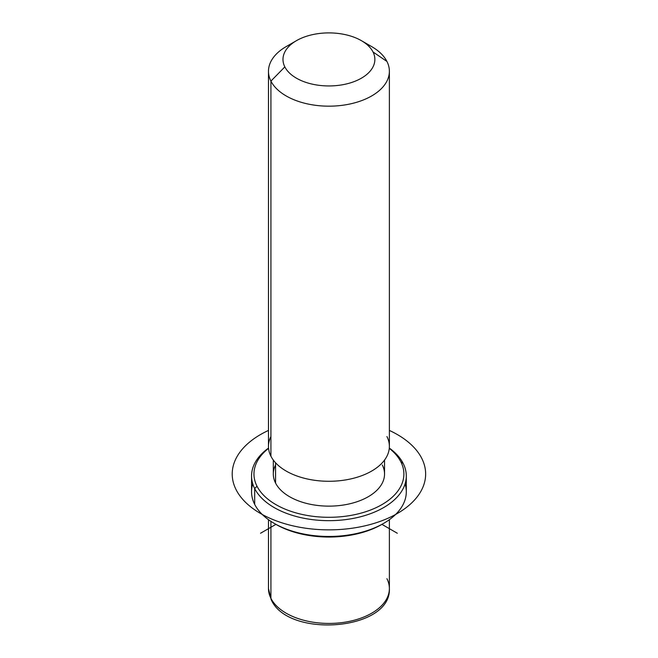 <?xml version="1.0" encoding="UTF-8"?>
<svg xmlns="http://www.w3.org/2000/svg" width="658" height="658" viewBox="0 0 658 658"><rect width="100%" height="100%" fill="white"/><g stroke="black" fill="none" stroke-linecap="round" stroke-linejoin="round"><path stroke-width="0.99" d="M384.543 460.057L384.543 474.023A55.617 32.11 180 0 1 336.838 505.805A55.617 32.11 180 0 1 275.562 483.062L275.562 462.78L275.562 483.062A55.617 32.11 180 0 1 273.317 474.023L273.317 460.057M270.923 436.558A60.446 34.899 0 0 0 270.923 456.208A60.446 34.899 0 0 0 345.944 479.871A60.446 34.899 0 0 0 386.929 436.558M292.02 43.634A60.446 34.899 0 0 0 268.48 71.27A60.446 34.899 0 0 0 270.923 81.099A60.446 34.899 0 0 0 337.521 105.815A60.446 34.899 0 0 0 389.38 71.27A60.446 34.899 0 0 0 386.929 61.441A60.446 34.899 0 0 0 365.84 43.634M389.38 71.27L389.38 446.379A60.446 34.899 180 0 1 337.521 480.924A60.446 34.899 180 0 1 270.923 456.208L270.923 81.099L270.923 456.208A60.446 34.899 180 0 1 268.48 446.379L268.48 71.27M361.415 40.673L371.671 46.595A60.446 34.899 180 0 1 386.929 61.441L373.012 51.957A45.945 26.526 0 0 0 361.415 40.673A45.945 26.526 0 0 0 296.437 40.673A45.945 26.526 0 0 0 284.84 66.894L270.923 81.099A60.446 34.899 180 0 1 286.181 46.595L296.437 40.673M270.923 81.099L284.84 66.894A45.945 26.526 0 0 0 341.864 84.874A45.945 26.526 0 0 0 373.012 51.957L386.929 61.441A60.446 34.899 180 0 1 345.944 104.762A60.446 34.899 180 0 1 270.923 81.099M284.84 66.894A45.945 26.526 180 0 1 315.996 33.969A45.945 26.526 180 0 1 373.012 51.957A45.945 26.526 180 0 1 341.864 84.874A45.945 26.526 180 0 1 284.84 66.894M268.48 519.672L268.48 588.532L271.252 599.759C288.188 638.622 391.485 630.718 389.38 588.532A60.446 34.899 180 0 1 337.521 623.077A60.446 34.899 180 0 1 270.923 598.352L270.923 521.358L270.923 598.352A60.446 34.899 180 0 1 268.48 588.532A60.446 34.899 0 0 0 270.923 598.352A4.836 3.792 153.1 0 0 271.252 599.759A4.836 3.792 -26.9 0 1 270.923 598.352A60.446 34.899 0 0 0 337.521 623.077A60.446 34.899 0 0 0 389.38 588.532A60.446 34.899 0 0 0 386.929 578.703M252.771 483.893A77.373 44.67 0 0 0 254.679 504.365A77.373 44.67 -0 0 0 274.213 523.381A77.373 44.67 -0 0 0 383.639 523.381L381.928 524.368A74.954 43.28 180 0 1 275.924 524.368A74.954 43.28 180 0 1 275.085 523.875A74.954 43.28 0 0 0 382.775 523.875M383.639 523.381A77.373 44.67 -0 0 0 405.081 483.893M400.854 461.842A74.954 43.28 180 0 1 350.031 515.551A74.954 43.28 180 0 1 256.998 486.204A74.954 43.28 180 0 1 268.571 448.353A74.954 43.28 -0 0 0 256.998 486.204A74.954 43.28 0 0 0 350.031 515.551A74.954 43.28 0 0 0 400.854 461.842L403.173 463.421A77.373 44.67 0 0 0 389.306 448.057A77.373 44.67 180 0 1 403.173 463.421A77.373 44.67 180 0 1 350.714 518.858A77.373 44.67 180 0 1 254.679 488.573L254.679 504.365A77.373 44.67 180 0 1 251.553 491.789L251.553 475.997A77.373 44.67 0 0 0 254.679 488.573A77.373 44.67 0 0 0 339.931 520.215A77.373 44.67 0 0 0 406.299 475.997A77.373 44.67 0 0 0 403.173 463.421L400.854 461.842A74.954 43.28 -0 0 0 389.281 448.353A74.954 43.28 180 0 1 400.854 461.842M275.562 464.984A55.617 32.11 0 0 0 275.562 483.062A55.617 32.11 0 0 0 344.586 504.834A55.617 32.11 0 0 0 382.29 464.984M406.299 475.997L406.299 491.789A77.373 44.67 180 0 1 339.931 536.007A77.373 44.67 180 0 1 254.679 504.365L254.679 488.573A77.373 44.67 180 0 1 268.546 448.057A77.373 44.67 0 0 0 251.553 475.997M254.679 488.573L256.998 486.204L254.679 488.573M274.213 523.381L275.924 524.368L260.535 533.251M381.928 524.368L397.317 533.251M268.48 430.431A96.718 55.84 0 0 0 260.535 513.503A96.718 55.84 0 0 0 397.317 513.503A96.718 55.84 0 0 0 397.317 434.535A96.718 55.84 0 0 0 389.38 430.431M389.38 588.532L389.38 519.672"/></g></svg>
